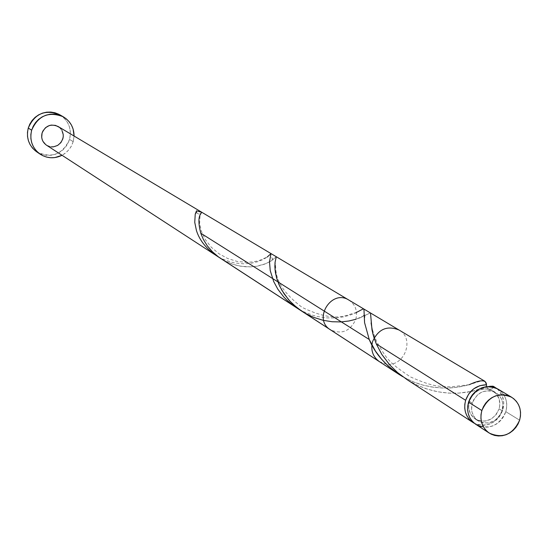 <?xml version="1.0" encoding="UTF-8"?>
<svg xmlns="http://www.w3.org/2000/svg" width="548" height="548" viewBox="0 0 548 548"><rect width="100%" height="100%" fill="white"/><g stroke="black" fill="none" stroke-linecap="round" stroke-linejoin="round"><path stroke-width="0.41" stroke-dasharray="2.74 2.06" d="M481.178 426.7L484.925 427.241L488.768 427.002L492.542 425.995L496.111 424.255L499.338 421.85L502.098 418.878L504.29 415.446L505.825 411.685L519.62 420.186L505.825 411.685C508.215 401.917 505.578 394.368 497.913 389.053M469.362 401.259L472.287 403.095C477.452 391.895 485.302 388.416 495.83 392.656C501.927 396.916 504.023 402.944 502.112 410.733L499.105 408.877C501.009 401.115 498.92 395.108 492.837 390.854L489.09 389.286C479.774 387.909 473.198 391.902 469.362 401.259L468.656 407.602L470.321 413.548L474.109 418.199L479.438 420.85L485.494 421.097L491.357 418.905L496.132 414.617L499.105 408.877L499.762 405.732L499.29 399.485L496.529 394.08L491.899 390.34L486.097 388.84L480.007 389.813L477.15 391.197L472.349 395.498L469.362 401.259C467.499 408.829 469.472 414.754 475.274 419.035C485.864 423.604 493.81 420.213 499.105 408.877L502.112 410.733L499.125 416.494L494.337 420.796L488.46 422.994L482.384 422.748L479.569 421.7L474.904 417.973L472.116 412.548L471.568 409.459L472.287 403.095L473.52 400.074L477.5 394.93L480.096 393.005L482.959 391.615L489.069 390.635L492.07 391.08L497.406 393.759L501.187 398.437L502.297 401.307L502.838 404.397L502.112 410.733C496.796 422.111 488.83 425.508 478.205 420.933C472.39 416.638 470.41 410.692 472.287 403.095L469.362 401.259M36.675 151.817C51.546 158.728 62.499 154.598 69.528 139.411L73.199 141.651L74.069 136.027L73.199 141.651L69.528 139.411C71.87 128.855 68.616 120.642 59.766 114.772M502.811 409.829C496.789 423.255 487.343 427.762 474.472 423.364L478.233 424.789L481.98 425.33L485.802 425.097L489.563 424.09L493.125 422.357L496.344 419.96L499.091 416.994L501.276 413.576L502.811 409.829C505.092 400.903 502.941 393.704 496.372 388.231L499.023 390.656L502.448 396.293L503.763 402.938L502.811 409.829M407.233 379.743L417.275 385.223L427.111 389.066L437.879 391.786L448.442 393.094L458.402 393.135L467.43 392.19L477.013 390.142L489.672 386.313M302.044 311.346L309.401 315.49L318.47 319.052L327.711 321.21L336.719 321.991L345.103 321.573L352.542 320.21L355.83 319.285L370.503 312.99M220.666 258.437L225.639 261.293L233.243 264.417L241.045 266.28L250.518 266.876L257.45 266.136L264.835 264.095L271.315 260.869L276.288 256.745M484.548 381.072L483.535 380.737L480.541 381.113L468.177 385.004L457.731 387.189L450.415 387.943L442.469 388.046L431.208 386.909L422.535 384.984L413.911 382.093L402.794 376.716L412.884 381.675L418.103 383.621L423.405 385.223L433.961 387.326L444.154 388.087L453.628 387.696L462.067 386.443L469.252 384.696L450.641 386.902C438.969 385.936 435.571 387.943 410.363 376.894C387.018 361.221 386.977 358.81 376.777 341.925C373.099 332.65 371.202 326.327 371.092 322.971L370.859 313.682L370.208 312.908L361.235 317.271L355.83 319.285C350.254 331.273 341.774 334.773 330.376 329.773M348.884 300.085C355.474 304.64 357.789 311.045 355.83 319.285M379.326 361.598L386.148 364.098C404.356 367.365 415.233 338.609 399.013 330.006M46.47 145.165C57.999 153.262 70.452 133.274 58.109 126.499M489.09 389.286L491.899 388.909L493.625 387.21L491.94 388.888L489.946 389.402L487.836 388.676L486.521 386.669L487.727 388.587L489.09 389.286M73.199 141.651L71.206 146.412L69.014 149.618L65.315 153.221L62.054 155.296L66.335 152.385L69.295 149.268L71.617 145.645L73.199 141.651M51.519 146.843L49.436 146.494M47.464 145.734L45.69 144.603M59.259 127.294L61.965 130.506M35.469 150.933L39.004 153.187L42.915 154.687L47.053 155.379L51.259 155.242L55.375 154.283L59.246 152.536L62.712 150.07L65.657 146.98L67.959 143.384L69.528 139.411L70.315 135.226L70.274 130.986L69.425 126.841L67.781 122.964L65.418 119.491L62.417 116.566L58.896 114.299M475.89 424.392C489.179 430.166 499.16 425.926 505.825 411.685L506.647 407.739L506.729 403.766L506.057 399.91L504.667 396.32L502.605 393.128L499.954 390.471M201.733 212.268L200.363 213.789L198.39 214.008L196.821 212.829L196.479 210.85L196.821 212.829L198.527 214.042L200.623 213.638L201.733 212.268M218.405 256.882L222.392 258.957L230.742 262.019L234.996 262.992L243.333 263.8L251.073 263.266L257.82 261.677L263.252 259.444L267.212 257.046L259.231 260.54L253.484 261.848L246.264 262.376L237.257 261.451L227.701 258.512L218.796 253.635L211.172 247.121L205.329 239.544L201.383 231.235L199.63 223.426L200.068 214.871M299.187 309.387L303.571 311.696L312.73 315.264L317.415 316.504L326.663 317.895L335.445 317.936L343.377 316.881L350.151 315.066L355.577 312.908C348.151 313.251 338.137 324.745 302.147 307.387C270.924 283.693 277.041 268.917 275.069 262.184L276.295 256.759L271.527 260.732L266.266 263.519L256.615 266.28L250.833 266.862L244.627 266.712L238.188 265.739L231.736 263.903L225.461 261.204L219.577 257.704L214.247 253.512L209.631 248.778L205.815 243.675L202.863 238.414L200.774 233.208M488.809 386.539L472.445 391.258L458.697 393.122L450.86 393.204L442.592 392.526L434.085 390.991L425.543 388.539L417.151 385.169L409.116 380.908L401.615 375.846L394.807 370.106L388.813 363.858L383.716 357.282L379.559 350.583L376.318 343.959M492.837 390.854L495.83 392.656M475.274 419.035L478.205 420.933M195.239 214.165L196.677 212.549M269.5 261.718L270.246 258.663L271.301 257.649L272.527 258.368L272.589 258.964L269.904 261.725M364.564 322.608C364.763 308.134 367.242 315.936 358.447 318.381M487.727 388.587L486.96 387.32L485.062 387.155L472.445 391.258"/><path stroke-width="0.82" d="M511.558 397.197L497.913 389.053C484.775 383.799 474.979 388.162 468.54 402.136L481.85 410.534C488.391 396.355 498.317 391.923 511.627 397.238C519.388 402.622 522.052 410.274 519.62 420.186L520.456 416.185L520.545 412.151L519.867 408.239L518.463 404.602L516.374 401.369L513.688 398.677L510.503 396.615L506.934 395.279L503.133 394.718L499.235 394.944L495.392 395.964L491.762 397.725L488.467 400.17L485.651 403.205L483.418 406.705L481.85 410.534L481.014 414.555L480.939 418.604L481.63 422.522L483.055 426.166L485.158 429.392L487.864 432.077L491.063 434.112L494.632 435.434L498.433 435.975L502.317 435.729L506.147 434.708L509.763 432.941L513.031 430.495L515.832 427.481L518.059 423.994L519.62 420.186C512.853 434.633 502.735 438.934 489.275 433.098C481.952 427.652 479.479 420.131 481.85 410.534L468.54 402.136L467.718 406.102L467.65 410.089L468.335 413.959L469.746 417.555L471.821 420.734L474.493 423.385L477.651 425.399L481.178 426.7M63.308 116.799L59.766 114.772C45.258 109.073 34.757 113.498 28.263 128.054L31.647 130.212C38.189 115.553 48.765 111.093 63.369 116.834C70.411 121.218 73.98 127.616 74.069 136.027L73.096 128.986L71.446 125.081L69.062 121.588L66.041 118.642L62.493 116.361L58.561 114.827L54.389 114.107L50.142 114.224L45.977 115.183L42.059 116.936L38.545 119.43L35.565 122.553L33.236 126.198L31.647 130.212L28.263 128.054C26.009 137.897 28.811 145.816 36.675 151.817L40.038 154.098M469.252 384.696C480.507 379.511 486.247 379.538 486.48 384.771L479.815 385.689L473.664 388.868L468.745 393.937L465.629 400.3C469.424 390.286 476.376 385.107 486.48 384.771L485.37 381.853L484.562 381.079L370.503 312.99L372.003 329.889L373.64 336.582L376.318 343.959L465.629 400.3L464.814 404.253L464.745 408.233L465.43 412.089L466.834 415.672L468.91 418.843L471.575 421.487L474.472 423.364L472.965 422.487C465.752 417.131 463.307 409.733 465.629 400.3L376.318 343.959L381.826 354.426L389.649 364.81L397.492 372.517L407.233 379.743M489.672 386.313L492.988 386.182L496.372 388.231L493.878 386.689L488.809 386.539M300.914 310.593L330.376 329.773C312.545 319.231 331.561 288.714 348.884 300.085L276.288 256.745L275.041 262.424L275.041 269.787L276.548 277.747L278.85 284.268L281.946 290.419L288.44 299.503L293.344 304.578L300.914 310.593M218.59 257.012L398.971 374.373L388.34 366.167L381.655 359.303L375.455 351.097L369.236 339.486L200.774 233.208L203.397 239.503L207.281 245.805L212.391 251.751L218.59 257.012M355.577 312.908L363.064 308.969L363.954 309.188L364.564 322.608L369.236 339.486C375.092 353.967 386.278 366.379 402.794 376.716L398.971 374.373M45.69 144.603L42.97 141.391L42.141 139.432L41.703 137.343L42.073 133.082C45.409 125.677 50.758 123.478 58.109 126.499L399.013 330.006C387.107 325.224 378.291 329.081 372.558 341.582C370.503 350.062 372.756 356.734 379.326 361.598L46.47 145.165C42.395 142.158 40.929 138.13 42.073 133.082L42.867 131.075L45.518 127.698L49.231 125.574L51.307 125.095L55.519 125.389L59.259 127.294M493.625 387.21L493.878 386.689L493.625 387.21M486.48 384.771L486.521 386.669L486.48 384.771M62.054 155.296C54.464 158.92 47.149 158.536 40.114 154.146C32.202 148.111 29.38 140.13 31.647 130.212L30.859 134.452L30.907 138.747L31.784 142.932L33.455 146.837L35.86 150.33L38.901 153.262L42.456 155.522L46.395 157.036L50.567 157.735L54.8 157.598L62.054 155.296M61.965 130.506L63.226 134.548L63.246 136.692L62.849 138.802L60.897 142.617L57.663 145.419L53.636 146.782L51.519 146.843M49.436 146.494L47.464 145.734M58.896 114.299L54.985 112.778L50.841 112.066L46.621 112.182L42.491 113.128L38.6 114.874L35.106 117.341L32.147 120.444L29.839 124.06L28.263 128.054L27.482 132.26L27.53 136.521L28.4 140.678L30.065 144.562L32.448 148.022L35.469 150.933M499.954 390.471L496.803 388.443L493.282 387.121L489.528 386.559L485.686 386.785L481.891 387.779L478.308 389.518L475.061 391.923L472.287 394.909L470.081 398.362L468.54 402.136C466.204 411.603 468.656 419.015 475.89 424.392L489.2 433.043M218.405 256.882C207.007 249.683 199.678 240.873 196.417 230.455L194.746 222.337L195.239 214.165L196.479 210.85L201.733 212.268L200.068 214.871C198.335 218.536 198.568 224.653 200.774 233.208M267.212 257.046L271.007 253.601L269.5 261.718L270.226 270.568L273.671 281.501L277.857 289.234L283.597 296.756L287.029 300.297L294.865 306.654L299.187 309.387M376.318 343.959L372.893 333.91L371.092 322.971M355.83 319.285L348.932 320.991L340.938 321.923L332.143 321.751L322.923 320.265L313.682 317.361L304.839 313.072L296.769 307.531L289.776 301.003L284.09 293.824L279.816 286.399L276.959 279.144L275.384 272.472L274.863 266.732L275.069 262.184M472.89 422.44L406.513 379.278M494.865 387.231L493.508 386.422"/></g></svg>
